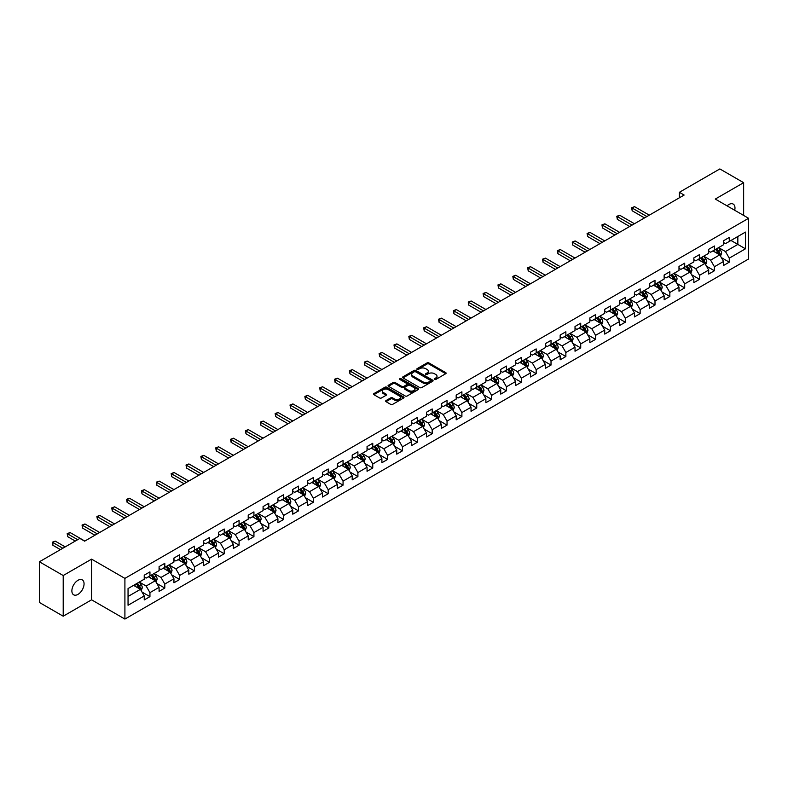 <?xml version="1.0" encoding="UTF-8"?>
<svg xmlns="http://www.w3.org/2000/svg" width="788" height="788" viewBox="0 0 788 788"><rect width="100%" height="100%" fill="white"/><g stroke="black" fill="none" stroke-linecap="round" stroke-linejoin="round"><path stroke-width="1.18" d="M434.493 379.452A0.926 0.532 0 0 0 435.803 379.452L445.732 373.709A1.32 0.758 0 0 0 446.126 373.177A1.32 0.758 0 0 0 445.732 372.635L428.908 362.923A1.32 0.758 0 0 0 427.037 362.923L417.108 368.656A0.926 0.532 0 0 0 418.418 369.414L419.709 368.666A4.226 2.443 0 0 1 425.687 368.666L427.086 369.474A4.226 2.443 0 0 1 428.327 371.207A4.226 2.443 0 0 1 427.086 372.931L425.806 373.67A0.926 0.532 0 0 0 427.116 374.428L428.396 373.689A4.226 2.443 0 0 1 434.375 373.689L435.784 374.497A4.226 2.443 0 0 1 437.015 376.221A4.226 2.443 0 0 1 435.784 377.954L434.493 378.693A0.926 0.532 0 0 0 434.493 379.452L434.493 378.693M77.963 594.388A8.619 4.974 120 0 0 83.597 586.784A8.619 4.974 120 0 0 82.277 579.879A8.619 4.974 120 0 0 77.963 580.313A8.619 4.974 120 0 0 72.338 587.907A8.619 4.974 120 0 0 73.658 594.812A8.619 4.974 120 0 0 77.963 594.388M734.702 210.278A8.619 4.974 120 0 0 733.195 204.072A8.619 4.974 120 0 0 728.89 204.506A8.619 4.974 120 0 0 727.068 205.875M386.012 400.59A1.32 0.758 0 0 0 385.627 401.122A1.32 0.758 0 0 0 386.012 401.663L390.73 404.392A1.32 0.758 0 0 0 392.601 404.392L403.633 398.019A1.32 0.758 0 0 0 404.017 397.487A1.32 0.758 0 0 0 403.633 396.945L386.809 387.233A1.32 0.758 0 0 0 384.938 387.233L373.906 393.596A1.32 0.758 0 0 0 373.522 394.138A1.32 0.758 0 0 0 373.906 394.68L379.609 397.97A1.32 0.758 0 0 0 381.481 397.97L386.199 395.241A1.32 0.758 0 0 0 386.583 394.709A1.32 0.758 0 0 0 386.199 394.167L383.372 392.532A3.536 2.039 0 0 1 382.338 391.094A3.536 2.039 0 0 1 384.514 389.203A3.536 2.039 0 0 1 388.366 389.646L399.447 396.039A3.536 2.039 0 0 1 400.481 397.487A3.536 2.039 0 0 1 398.295 399.368A3.536 2.039 0 0 1 394.443 398.925L392.601 397.861A1.32 0.758 0 0 0 390.73 397.861L386.012 400.59L386.012 401.663L390.73 398.964L390.73 397.861M91.585 559.145L63.207 575.526L39.4 561.785L39.4 602.465L63.207 616.206L91.585 599.826L124.908 619.063L124.908 578.382L91.585 559.145L91.585 599.826M743.645 215.439L743.645 182.678L715.277 199.059L748.6 218.296L124.908 578.382M743.645 182.678L719.848 168.937L679.374 192.302L679.374 197.798M39.4 561.785L79.864 538.421L84.631 541.169L684.132 195.05L679.374 192.302M419.797 387.607A1.32 0.758 0 0 0 421.669 387.607L432.701 381.244A1.32 0.758 0 0 0 433.085 380.702A1.32 0.758 0 0 0 432.701 380.161L415.877 370.449A1.32 0.758 0 0 0 414.005 370.449L402.973 376.822A1.32 0.758 0 0 0 402.589 377.353A1.32 0.758 0 0 0 402.973 377.895L419.797 387.607M400.117 379.649A0.926 0.532 0 0 1 401.062 379.777L401.062 378.683L418.162 388.553A1.32 0.758 0 0 1 418.546 389.095A1.32 0.758 0 0 1 418.162 389.636L407.13 396A1.32 0.758 0 0 1 405.268 396L388.445 386.287L388.445 385.204A1.32 0.758 0 0 0 388.051 385.746A1.32 0.758 0 0 0 388.445 386.287M388.445 385.204L393.163 382.485A1.32 0.758 0 0 1 395.034 382.485L401.85 386.425A1.32 0.758 0 0 0 403.722 386.425L406.854 384.613A1.32 0.758 0 0 0 407.238 384.071A1.32 0.758 0 0 0 406.854 383.539L399.752 379.432A0.926 0.532 0 0 1 401.062 378.683M124.908 619.063L748.6 258.986L748.6 218.296M141.998 592.044L149.947 596.634L149.947 592.625L159.087 587.346L159.087 591.364L164.8 588.065L164.8 584.046L173.951 578.766L173.951 582.785L179.664 579.485L179.664 575.476L188.805 570.197L188.805 574.206L194.518 570.906L194.518 566.897L203.659 561.617L203.659 565.636L209.372 562.337L209.372 558.318L218.512 553.038L218.512 557.057L224.225 553.757L224.225 549.748L233.366 544.469L233.366 548.478L239.079 545.178L239.079 541.169L248.22 535.889L248.22 539.908L253.933 536.608L253.933 532.59L263.074 527.31L263.074 531.329L268.787 528.029L268.787 524.02L277.928 518.74L277.928 522.749L283.641 519.45L283.641 515.441L292.781 510.161L292.781 514.18L298.494 510.88L298.494 506.861L307.635 501.582L307.635 505.6L313.348 502.301L313.348 498.292L322.489 493.012L322.489 497.021L328.202 493.721L328.202 489.712L337.343 484.433L337.343 488.452L343.056 485.152L343.056 481.133L352.197 475.853L352.197 479.872L357.91 476.573L357.91 472.564L367.05 467.284L367.05 471.293L372.763 467.993L372.763 463.984L381.904 458.705L381.904 462.723L387.617 459.424L387.617 455.405L396.758 450.125L396.758 454.144L402.471 450.844L402.471 446.835L411.612 441.556L411.612 445.565L417.325 442.265L417.325 438.256L426.466 432.976L426.466 436.995L432.179 433.695L432.179 429.677L441.329 424.397L441.329 428.416L447.042 425.116L447.042 421.107L456.183 415.828L456.183 419.837L461.896 416.537L461.896 412.528L471.037 407.248L471.037 411.267L476.75 407.967L476.75 403.949L485.891 398.669L485.891 402.688L491.604 399.388L491.604 395.379L500.744 390.099L500.744 394.108L506.457 390.809L506.457 386.8L515.598 381.52L515.598 385.539L521.311 382.239L521.311 378.22L530.452 372.941L530.452 376.959L536.165 373.66L536.165 369.651L545.306 364.371L545.306 368.38L551.019 365.08L551.019 361.071L560.16 355.792L560.16 359.811L565.873 356.511L565.873 352.492L575.013 347.212L575.013 351.231L580.726 347.932L580.726 343.923L589.867 338.643L589.867 342.652L595.58 339.352L595.58 335.343L604.721 330.064L604.721 334.082L610.434 330.783L610.434 326.764L619.575 321.484L619.575 325.503L625.288 322.203L625.288 318.194L634.429 312.915L634.429 316.924L640.142 313.624L640.142 309.615L649.282 304.335L649.282 308.344L654.995 305.054L654.995 301.036L664.136 295.756L664.136 299.775L669.849 296.475L669.849 292.466L678.99 287.187L678.99 291.196L684.703 287.896L684.703 283.887L693.844 278.607L693.844 282.616L699.557 279.326L699.557 275.308L708.707 270.028L708.707 274.047L714.42 270.747L714.42 266.738L723.561 261.458L723.561 265.467L729.274 262.168L729.274 258.159L745.458 248.811L745.458 232.096L737.844 236.498L737.844 244.418L745.458 248.811M149.947 596.634L144.234 599.934L144.234 595.925L128.05 605.273L128.05 588.557L144.234 579.21L144.234 575.201L149.947 571.901L149.947 575.91L159.087 570.63L159.087 566.621L164.8 563.322L164.8 567.34L173.951 562.061L173.951 558.042L179.664 554.742L179.664 558.761L188.805 553.481L188.805 549.472L194.518 546.173L194.518 550.182L203.659 544.902L203.659 540.893L209.372 537.593L209.372 541.612L218.512 536.332L218.512 532.314L224.225 529.014L224.225 533.033L233.366 527.753L233.366 523.744L239.079 520.444L239.079 524.453L248.22 519.174L248.22 515.165L253.933 511.865L253.933 515.884L263.074 510.604L263.074 506.585L268.787 503.286L268.787 507.305L277.928 502.025L277.928 498.016L283.641 494.716L283.641 498.725L292.781 493.446L292.781 489.437L298.494 486.137L298.494 490.156L307.635 484.876L307.635 480.857L313.348 477.558L313.348 481.576L322.489 476.297L322.489 472.288L328.202 468.988L328.202 472.997L337.343 467.717L337.343 463.708L343.056 460.409L343.056 464.428L352.197 459.148L352.197 455.129L357.91 451.829L357.91 455.848L367.05 450.569L367.05 446.56L372.763 443.26L372.763 447.269L381.904 441.989L381.904 437.98L387.617 434.68L387.617 438.699L396.758 433.42L396.758 429.401L402.471 426.101L402.471 430.12L411.612 424.84L411.612 420.831L417.325 417.532L417.325 421.541L426.466 416.261L426.466 412.252L432.179 408.952L432.179 412.971L441.329 407.691L441.329 403.673L447.042 400.373L447.042 404.392L456.183 399.112L456.183 395.103L461.896 391.803L461.896 395.812L471.037 390.533L471.037 386.524L476.75 383.224L476.75 387.233L485.891 381.963L485.891 377.945L491.604 374.645L491.604 378.664L500.744 373.384L500.744 369.375L506.457 366.075L506.457 370.084L515.598 364.805L515.598 360.796L521.311 357.496L521.311 361.505L530.452 356.235L530.452 352.216L536.165 348.917L536.165 352.935L545.306 347.656L545.306 343.647L551.019 340.347L551.019 344.356L560.16 339.076L560.16 335.067L565.873 331.768L565.873 335.777L575.013 330.507L575.013 326.488L580.726 323.188L580.726 327.207L589.867 321.928L589.867 317.919L595.58 314.619L595.58 318.628L604.721 313.348L604.721 309.339L610.434 306.039L610.434 310.048L619.575 304.779L619.575 300.76L625.288 297.46L625.288 301.479L634.429 296.199L634.429 292.19L640.142 288.891L640.142 292.9L649.282 287.62L649.282 283.611L654.995 280.311L654.995 284.32L664.136 279.05L664.136 275.032L669.849 271.732L669.849 275.751L678.99 270.471L678.99 266.462L684.703 263.162L684.703 267.171L693.844 261.892L693.844 257.883L699.557 254.583L699.557 258.592L708.707 253.322L708.707 249.303L714.42 246.004L714.42 250.023L723.561 244.743L723.561 240.734L729.274 237.434L729.274 241.443L745.458 232.096M148.43 576.796L155.285 580.746L146.144 586.026L139.289 582.066M144.234 577.013L146.144 578.106L149.947 575.91M146.144 586.026L149.947 592.625M155.285 580.746L159.087 587.346M163.283 568.217L170.139 572.177L160.998 577.446L154.143 573.497M159.087 568.434L160.998 569.537L164.8 567.34M160.998 577.446L164.8 584.046M170.139 572.177L173.951 578.766M178.137 559.638L184.993 563.597L175.852 568.877L168.996 564.917M173.951 559.854L175.852 560.957L179.664 558.761M175.852 568.877L179.664 575.476M184.993 563.597L188.805 570.197M192.991 551.068L199.847 555.018L190.706 560.298L183.85 556.338M188.805 551.285L190.706 552.378L194.518 550.182M190.706 560.298L194.518 566.897M199.847 555.018L203.659 561.617M207.845 542.489L214.7 546.448L205.56 551.718L198.704 547.768M203.659 542.705L205.56 543.809L209.372 541.612M205.56 551.718L209.372 558.318M214.7 546.448L218.512 553.038M222.699 533.909L229.554 537.869L220.413 543.149L213.558 539.189M218.512 534.126L220.413 535.229L224.225 533.033M220.413 543.149L224.225 549.748M229.554 537.869L233.366 544.469M237.552 525.33L244.408 529.29L235.267 534.569L228.412 530.61M233.366 525.557L235.267 526.65L239.079 524.453M235.267 534.569L239.079 541.169M244.408 529.29L248.22 535.889M252.406 516.761L259.262 520.72L250.121 525.99L243.265 522.04M248.22 516.977L250.121 518.08L253.933 515.884M250.121 525.99L253.933 532.59M259.262 520.72L263.074 527.31M267.26 508.181L274.116 512.141L264.975 517.42L258.119 513.461M263.074 508.398L264.975 509.501L268.787 507.305M264.975 517.42L268.787 524.02M274.116 512.141L277.928 518.74M282.114 499.602L288.969 503.562L279.829 508.841L272.973 504.881M277.928 499.828L279.829 500.922L283.641 498.725M279.829 508.841L283.641 515.441M288.969 503.562L292.781 510.161M296.968 491.032L303.823 494.992L294.682 500.262L287.827 496.312M292.781 491.249L294.682 492.352L298.494 490.156M294.682 500.262L298.494 506.861M303.823 494.992L307.635 501.582M311.821 482.453L318.677 486.413L309.536 491.692L302.681 487.733M307.635 482.67L309.536 483.773L313.348 481.576M309.536 491.692L313.348 498.292M318.677 486.413L322.489 493.012M326.675 473.874L333.531 477.833L324.39 483.113L317.534 479.153M322.489 474.1L324.39 475.194L328.202 472.997M324.39 483.113L328.202 489.712M333.531 477.833L337.343 484.433M341.529 465.304L348.385 469.264L339.244 474.534L332.388 470.584M337.343 465.521L339.244 466.624L343.056 464.428M339.244 474.534L343.056 481.133M348.385 469.264L352.197 475.853M356.393 456.725L363.248 460.684L354.108 465.964L347.242 462.004M352.197 456.941L354.108 458.045L357.91 455.848M354.108 465.964L357.91 472.564M363.248 460.684L367.05 467.284M371.246 448.145L378.102 452.105L368.961 457.385L362.106 453.425M367.05 448.372L368.961 449.465L372.763 447.269M368.961 457.385L372.763 463.984M378.102 452.105L381.904 458.705M386.1 439.576L392.956 443.536L383.815 448.805L376.959 444.856M381.904 439.793L383.815 440.896L387.617 438.699M383.815 448.805L387.617 455.405M392.956 443.536L396.758 450.125M400.954 430.997L407.81 434.956L398.669 440.236L391.813 436.276M396.758 431.213L398.669 432.316L402.471 430.12M398.669 440.236L402.471 446.835M407.81 434.956L411.612 441.556M415.808 422.417L422.663 426.377L413.523 431.657L406.667 427.697M411.612 422.644L413.523 423.737L417.325 421.541M413.523 431.657L417.325 438.256M422.663 426.377L426.466 432.976M430.662 413.848L437.517 417.807L428.376 423.077L421.521 419.127M426.466 414.064L428.376 415.168L432.179 412.971M428.376 423.077L432.179 429.677M437.517 417.807L441.329 424.397M445.516 405.268L452.371 409.228L443.23 414.508L436.375 410.548M441.329 405.485L443.23 406.588L447.042 404.392M443.23 414.508L447.042 421.107M452.371 409.228L456.183 415.828M460.369 396.689L467.225 400.649L458.084 405.928L451.228 401.969M456.183 396.916L458.084 398.009L461.896 395.812M458.084 405.928L461.896 412.528M467.225 400.649L471.037 407.248M475.223 388.12L482.079 392.079L472.938 397.349L466.082 393.399M471.037 388.336L472.938 389.439L476.75 387.233M472.938 397.349L476.75 403.949M482.079 392.079L485.891 398.669M490.077 379.54L496.933 383.5L487.792 388.779L480.936 384.82M485.891 379.757L487.792 380.86L491.604 378.664M487.792 388.779L491.604 395.379M496.933 383.5L500.744 390.099M504.931 370.961L511.786 374.921L502.646 380.2L495.79 376.24M500.744 371.187L502.646 372.281L506.457 370.084M502.646 380.2L506.457 386.8M511.786 374.921L515.598 381.52M519.785 362.391L526.64 366.351L517.499 371.621L510.644 367.671M515.598 362.608L517.499 363.711L521.311 361.505M517.499 371.621L521.311 378.22M526.64 366.351L530.452 372.941M534.638 353.812L541.494 357.772L532.353 363.051L525.497 359.092M530.452 354.029L532.353 355.132L536.165 352.935M532.353 363.051L536.165 369.651M541.494 357.772L545.306 364.371M549.492 345.233L556.348 349.192L547.207 354.472L540.351 350.512M545.306 345.459L547.207 346.553L551.019 344.356M547.207 354.472L551.019 361.071M556.348 349.192L560.16 355.792M564.346 336.663L571.202 340.623L562.061 345.893L555.205 341.943M560.16 336.88L562.061 337.983L565.873 335.777M562.061 345.893L565.873 352.492M571.202 340.623L575.013 347.212M579.2 328.084L586.055 332.043L576.915 337.323L570.059 333.363M575.013 328.3L576.915 329.404L580.726 327.207M576.915 337.323L580.726 343.923M586.055 332.043L589.867 338.643M594.053 319.504L600.909 323.464L591.768 328.744L584.913 324.784M589.867 319.731L591.768 320.824L595.58 318.628M591.768 328.744L595.58 335.343M600.909 323.464L604.721 330.064M608.907 310.935L615.773 314.895L606.622 320.164L599.766 316.215M604.721 311.152L606.622 312.255L610.434 310.048M606.622 320.164L610.434 326.764M615.773 314.895L619.575 321.484M623.771 302.356L630.627 306.315L621.486 311.595L614.62 307.635M619.575 302.572L621.486 303.675L625.288 301.479M621.486 311.595L625.288 318.194M630.627 306.315L634.429 312.915M638.625 293.776L645.48 297.736L636.34 303.016L629.484 299.056M634.429 294.003L636.34 295.096L640.142 292.9M636.34 303.016L640.142 309.615M645.48 297.736L649.282 304.335M653.479 285.207L660.334 289.166L651.193 294.436L644.338 290.486M649.282 285.423L651.193 286.527L654.995 284.32M651.193 294.436L654.995 301.036M660.334 289.166L664.136 295.756M668.332 276.627L675.188 280.587L666.047 285.867L659.192 281.907M664.136 276.844L666.047 277.947L669.849 275.751M666.047 285.867L669.849 292.466M675.188 280.587L678.99 287.187M683.186 268.048L690.042 272.008L680.901 277.287L674.045 273.328M678.99 268.275L680.901 269.368L684.703 267.171M680.901 277.287L684.703 283.887M690.042 272.008L693.844 278.607M698.04 259.479L704.896 263.438L695.755 268.708L688.899 264.758M693.844 259.695L695.755 260.798L699.557 258.592M695.755 268.708L699.557 275.308M704.896 263.438L708.707 270.028M712.894 250.899L719.749 254.859L710.609 260.139L703.753 256.179M708.707 251.116L710.609 252.219L714.42 250.023M710.609 260.139L714.42 266.738M719.749 254.859L723.561 261.458M730.988 240.458L737.844 244.418L725.462 251.559L718.607 247.599M723.561 242.546L725.462 243.64L729.274 241.443M725.462 251.559L729.274 258.159M63.207 575.526L63.207 616.206M128.05 596.477L140.431 589.325L133.576 585.366M140.431 589.325L144.234 595.925M721.315 257.577L729.274 262.168M706.462 266.157L714.42 270.747M691.608 274.736L699.557 279.326M676.754 283.306L684.703 287.896M661.9 291.885L669.849 296.475M647.046 300.464L654.995 305.054M632.193 309.034L640.142 313.624M617.339 317.613L625.288 322.203M602.485 326.193L610.434 330.783M587.631 334.762L595.58 339.352M572.778 343.341L580.726 347.932M557.924 351.921L565.873 356.511M543.07 360.49L551.019 365.08M528.216 369.07L536.165 373.66M513.362 377.649L521.311 382.239M498.509 386.219L506.457 390.809M483.655 394.798L491.604 399.388M468.791 403.377L476.75 407.967M453.937 411.947L461.896 416.537M439.083 420.526L447.042 425.116M424.23 429.105L432.179 433.695M409.376 437.675L417.325 442.265M394.522 446.254L402.471 450.844M379.668 454.834L387.617 459.424M364.814 463.403L372.763 467.993M349.961 471.982L357.91 476.573M335.107 480.562L343.056 485.152M320.253 489.131L328.202 493.721M305.399 497.711L313.348 502.301M290.545 506.29L298.494 510.88M275.692 514.86L283.641 519.45M260.838 523.439L268.787 528.029M245.984 532.018L253.933 536.608M231.13 540.588L239.079 545.178M216.276 549.167L224.225 553.757M201.413 557.746L209.372 562.337M186.559 566.316L194.518 570.906M171.705 574.895L179.664 579.485M156.851 583.475L164.8 588.065M434.868 379.58L435.784 379.048A4.226 2.443 0 0 0 437.015 377.324L437.015 376.221M428.327 371.207L428.327 372.3A4.226 2.443 0 0 1 427.086 374.034L426.17 374.556M445.732 372.635L445.732 373.709L428.908 364.017A1.32 0.758 0 0 0 427.037 364.017L417.482 369.542M432.681 381.254L415.877 371.552A1.32 0.758 0 0 0 414.005 371.552L402.993 377.905M430.356 381.077A0.926 0.532 0 0 0 430.356 380.328L415.591 371.798A0.926 0.532 0 0 0 414.281 371.798L412.932 372.576A4.226 2.443 0 0 0 411.691 374.31A4.226 2.443 0 0 0 412.932 376.034L423.018 381.865A4.226 2.443 0 0 0 429.007 381.865L430.356 381.077L430.356 382.18A0.926 0.532 0 0 0 430.632 381.806L430.632 380.702M411.691 374.31L411.691 375.403A4.226 2.443 0 0 0 412.932 377.137L412.932 376.034M430.356 382.18L429.007 382.958A4.226 2.443 0 0 1 423.018 382.958L412.932 377.137M388.454 386.297L393.163 383.579L393.163 382.485M407.238 384.071L407.238 385.174A1.32 0.758 0 0 1 406.854 385.716L403.722 387.519A1.32 0.758 0 0 1 401.85 387.519L395.034 383.579A1.32 0.758 0 0 0 393.163 383.579M401.062 379.777L418.142 389.646M408.933 390.513A3.536 2.039 0 0 0 412.784 390.956A3.536 2.039 0 0 0 414.971 389.065A3.536 2.039 0 0 0 413.936 387.627L410.036 385.371A1.32 0.758 0 0 0 408.164 385.371L405.032 387.174A1.32 0.758 0 0 0 404.648 387.716A1.32 0.758 0 0 0 405.032 388.257L408.933 390.513L408.933 391.606A3.536 2.039 0 0 0 412.784 392.05A3.536 2.039 0 0 0 414.971 390.168L414.971 389.065M404.648 387.716L404.648 388.819A1.32 0.758 0 0 0 405.032 389.361L405.032 388.257M408.933 391.606L405.032 389.361M400.481 397.487L400.481 398.58A3.536 2.039 0 0 1 398.295 400.471A3.536 2.039 0 0 1 394.443 400.028L392.601 398.964A1.32 0.758 0 0 0 390.73 398.964M382.338 391.094L382.338 392.188A3.536 2.039 0 0 0 383.372 393.636L383.372 392.532M386.179 395.251L383.372 393.636M403.614 398.038L386.809 388.326A1.32 0.758 0 0 0 384.938 388.326L373.926 394.69L373.906 393.596M720.498 256.159L721.631 253.312A3.566 2.059 -120 0 0 720.498 250.269L718.528 247.649M715.1 252.18L713.77 250.397M649.282 215.163L634.557 206.663L632.173 208.032L632.173 210.79L644.525 217.912M715.573 249.353L717.543 251.973A3.566 2.059 60 0 1 718.567 254.12L719.71 253.46A3.566 2.059 -120 0 0 718.686 251.313L716.716 248.693M715.829 249.205L718.006 252.121A1.822 1.054 60 0 1 718.341 252.672L719.71 253.46M632.173 210.79L631.651 207.737L646.909 216.542M631.651 207.737L634.557 206.663M705.644 264.738L706.777 261.882A3.566 2.059 -120 0 0 705.644 258.848L703.674 256.218M700.246 260.749L698.917 258.966M634.429 223.743L619.703 215.242L617.319 216.611L617.319 219.359L629.671 226.491M700.719 257.922L702.689 260.552A3.566 2.059 60 0 1 703.714 262.7L704.856 262.04A3.566 2.059 -120 0 0 703.832 259.892L701.862 257.262M700.975 257.784L703.152 260.69A1.822 1.054 60 0 1 703.487 261.242L704.856 262.04M617.319 219.359L616.797 216.306L632.055 225.122M616.797 216.306L619.703 215.242M690.79 273.318L691.923 270.461A3.566 2.059 -120 0 0 690.79 267.418L688.82 264.798M685.393 269.329L684.063 267.546M619.575 232.322L604.849 223.812L602.465 225.191L602.465 227.939L614.817 235.07M685.865 266.502L687.835 269.122A3.566 2.059 60 0 1 688.86 271.269L690.002 270.609A3.566 2.059 -120 0 0 688.978 268.462L687.008 265.842M686.121 266.364L688.298 269.269A1.822 1.054 60 0 1 688.623 269.821L690.002 270.609M602.465 227.939L601.943 224.885L617.191 233.691M601.943 224.885L604.849 223.812M675.937 281.887L677.069 279.041A3.566 2.059 -120 0 0 675.927 275.997L673.967 273.377M670.539 277.908L669.209 276.125M604.721 240.892L589.995 232.391L587.612 233.76L587.612 236.518L599.964 243.64M671.012 275.081L672.982 277.701A3.566 2.059 60 0 1 674.006 279.848L675.149 279.188A3.566 2.059 -120 0 0 674.124 277.041L672.154 274.421M671.268 274.933L673.445 277.849A1.822 1.054 60 0 1 673.77 278.4L675.149 279.188M587.612 236.518L587.09 233.465L602.337 242.271M587.09 233.465L589.995 232.391M661.083 290.467L662.215 287.61A3.566 2.059 -120 0 0 661.073 284.576L659.113 281.946M655.685 286.477L654.355 284.695M589.867 249.471L575.141 240.97L572.758 242.34L572.758 245.088L585.11 252.219M656.158 283.65L658.128 286.28A3.566 2.059 60 0 1 659.142 288.428L660.285 287.768A3.566 2.059 -120 0 0 659.27 285.62L657.3 282.99M656.404 283.513L658.591 286.418A1.822 1.054 60 0 1 658.916 286.97L660.285 287.768M572.758 245.088L572.236 242.034L587.484 250.85M572.236 242.034L575.141 240.97M646.229 299.046L647.362 296.19A3.566 2.059 -120 0 0 646.219 293.146L644.259 290.526M640.831 295.057L639.492 293.274M575.013 258.05L560.288 249.54L557.904 250.919L557.904 253.667L570.256 260.798M641.304 292.23L643.274 294.85A3.566 2.059 60 0 1 644.288 296.997L645.431 296.337A3.566 2.059 -120 0 0 644.417 294.19L642.447 291.57M641.55 292.092L643.737 294.998A1.822 1.054 60 0 1 644.062 295.549L645.431 296.337M557.904 253.667L557.382 250.614L572.63 259.419M557.382 250.614L560.288 249.54M631.375 307.615L632.508 304.769A3.566 2.059 -120 0 0 631.365 301.725L629.405 299.105M625.977 303.636L624.638 301.853M560.16 266.62L545.424 258.119L543.05 259.488L543.05 262.246L555.402 269.368M626.45 300.809L628.42 303.429A3.566 2.059 60 0 1 629.435 305.577L630.577 304.917A3.566 2.059 -120 0 0 629.563 302.769L627.593 300.149M626.696 300.661L628.883 303.577A1.822 1.054 60 0 1 629.208 304.129L630.577 304.917M543.05 262.246L542.528 259.193L557.776 267.999M542.528 259.193L545.424 258.119M616.521 316.195L617.654 313.338A3.566 2.059 -120 0 0 616.511 310.305L614.551 307.675M611.124 312.206L609.784 310.423M545.306 275.199L530.57 266.699L528.196 268.068L528.196 270.816L540.548 277.947M611.596 309.379L613.566 312.009A3.566 2.059 60 0 1 614.581 314.156L615.724 313.496A3.566 2.059 -120 0 0 614.709 311.349L612.739 308.719M611.843 309.241L614.029 312.146A1.822 1.054 60 0 1 614.354 312.698L615.724 313.496M528.196 270.816L527.674 267.762L542.922 276.578M527.674 267.762L530.57 266.699M601.668 324.774L602.8 321.918A3.566 2.059 -120 0 0 601.658 318.874L599.698 316.254M596.27 320.785L594.93 319.002M530.452 283.779L515.716 275.268L513.343 276.647L513.343 279.395L525.685 286.527M596.743 317.958L598.713 320.578A3.566 2.059 60 0 1 599.727 322.725L600.87 322.065A3.566 2.059 -120 0 0 599.855 319.918L597.885 317.298M596.989 317.82L599.175 320.726A1.822 1.054 60 0 1 599.501 321.277L600.87 322.065M513.343 279.395L512.821 276.342L528.068 285.148M512.821 276.342L515.716 275.268M586.814 333.344L587.947 330.497A3.566 2.059 -120 0 0 586.804 327.453L584.844 324.833M581.416 329.364L580.076 327.581M515.598 292.348L500.863 283.847L498.489 285.217L498.489 287.975L510.831 295.096M581.889 326.537L583.849 329.157A3.566 2.059 60 0 1 584.873 331.305L586.016 330.645A3.566 2.059 -120 0 0 584.991 328.498L583.031 325.877M582.135 326.39L584.322 329.305A1.822 1.054 60 0 1 584.647 329.857L586.016 330.645M498.489 287.975L497.957 284.921L513.215 293.727M497.957 284.921L500.863 283.847M571.96 341.923L573.093 339.067A3.566 2.059 -120 0 0 571.95 336.033L569.99 333.403M566.562 337.934L565.223 336.151M500.744 300.927L486.009 292.427L483.635 293.796L483.635 296.544L495.977 303.675M567.035 335.107L568.995 337.737A3.566 2.059 60 0 1 570.019 339.884L571.162 339.224A3.566 2.059 -120 0 0 570.138 337.077L568.178 334.447M567.281 334.969L569.458 337.875A1.822 1.054 60 0 1 569.793 338.426L571.162 339.224M483.635 296.544L483.103 293.491L498.361 302.306M483.103 293.491L486.009 292.427M557.106 350.502L558.239 347.646A3.566 2.059 -120 0 0 557.096 344.602L555.136 341.982M551.708 346.513L550.369 344.73M485.891 309.507L471.155 300.996L468.781 302.375L468.781 305.123L481.123 312.255M552.181 343.686L554.141 346.306A3.566 2.059 60 0 1 555.166 348.454L556.308 347.794A3.566 2.059 -120 0 0 555.284 345.646L553.324 343.026M552.427 343.548L554.604 346.454A1.822 1.054 60 0 1 554.939 347.006L556.308 347.794M468.781 305.123L468.249 302.07L483.507 310.876M468.249 302.07L471.155 300.996M542.252 359.072L543.385 356.225A3.566 2.059 -120 0 0 542.242 353.182L540.273 350.561M536.855 355.092L535.515 353.31M471.037 318.076L456.301 309.576L453.918 310.945L453.918 313.703L466.269 320.824M537.327 352.266L539.288 354.886A3.566 2.059 60 0 1 540.312 357.033L541.455 356.373A3.566 2.059 -120 0 0 540.43 354.226L538.47 351.606M537.574 352.118L539.75 355.033A1.822 1.054 60 0 1 540.085 355.585L541.455 356.373M453.918 313.703L453.396 310.649L468.653 319.455M453.396 310.649L456.301 309.576M527.399 367.651L528.531 364.795A3.566 2.059 -120 0 0 527.389 361.761L525.419 359.131M522.001 363.662L520.661 361.879M456.183 326.656L441.447 318.155L439.064 319.524L439.064 322.272L451.416 329.404M522.474 360.835L524.434 363.465A3.566 2.059 60 0 1 525.458 365.612L526.601 364.952A3.566 2.059 -120 0 0 525.576 362.805L523.616 360.175M522.72 360.697L524.897 363.603A1.822 1.054 60 0 1 525.232 364.154L526.601 364.952M439.064 322.272L438.542 319.219L453.799 328.035M438.542 319.219L441.447 318.155M512.535 376.231L513.668 373.374A3.566 2.059 -120 0 0 512.535 370.33L510.565 367.71M507.147 372.241L505.807 370.459M441.319 335.235L426.594 326.724L424.21 328.103L424.21 330.852L436.562 337.983M507.62 369.414L509.58 372.034A3.566 2.059 60 0 1 510.604 374.182L511.747 373.522A3.566 2.059 -120 0 0 510.722 371.375L508.762 368.754M507.866 369.276L510.043 372.182A1.822 1.054 60 0 1 510.378 372.734L511.747 373.522M424.21 330.852L423.688 327.798L438.946 336.604M423.688 327.798L426.594 326.724M497.681 384.8L498.814 381.953A3.566 2.059 -120 0 0 497.681 378.91L495.711 376.29M492.283 380.821L490.954 379.038M426.466 343.804L411.74 335.304L409.356 336.673L409.356 339.431L421.708 346.553M492.766 377.994L494.726 380.614A3.566 2.059 60 0 1 495.75 382.761L496.893 382.101A3.566 2.059 -120 0 0 495.869 379.954L493.909 377.334M493.012 377.846L495.189 380.762A1.822 1.054 60 0 1 495.524 381.313L496.893 382.101M409.356 339.431L408.834 336.377L424.092 345.183M408.834 336.377L411.74 335.304M482.827 393.379L483.96 390.523A3.566 2.059 -120 0 0 482.827 387.489L480.857 384.859M477.429 389.39L476.1 387.607M411.612 352.384L396.886 343.883L394.502 345.252L394.502 348L406.854 355.132M477.912 386.563L479.872 389.193A3.566 2.059 60 0 1 480.897 391.341L482.039 390.681A3.566 2.059 -120 0 0 481.015 388.533L479.055 385.903M478.158 386.425L480.335 389.331A1.822 1.054 60 0 1 480.67 389.883L482.039 390.681M394.502 348L393.98 344.947L409.238 353.763M393.98 344.947L396.886 343.883M467.974 401.959L469.106 399.102A3.566 2.059 -120 0 0 467.974 396.059L466.004 393.439M462.576 397.97L461.246 396.187M396.758 360.963L382.032 352.453L379.649 353.832L379.649 356.58L392 363.711M463.048 395.143L465.019 397.763A3.566 2.059 60 0 1 466.043 399.91L467.185 399.25A3.566 2.059 -120 0 0 466.161 397.103L464.191 394.483M463.305 395.005L465.481 397.91A1.822 1.054 60 0 1 465.816 398.462L467.185 399.25M379.649 356.58L379.126 353.526L394.384 362.332M379.126 353.526L382.032 352.453M453.12 410.528L454.252 407.682A3.566 2.059 -120 0 0 453.12 404.638L451.15 402.018M447.722 406.549L446.392 404.766M381.904 369.533L367.178 361.032L364.795 362.401L364.795 365.159L377.147 372.281M448.195 403.722L450.165 406.342A3.566 2.059 60 0 1 451.189 408.489L452.332 407.829A3.566 2.059 -120 0 0 451.307 405.682L449.337 403.062M448.451 403.574L450.628 406.49A1.822 1.054 60 0 1 450.963 407.041L452.332 407.829M364.795 365.159L364.273 362.106L379.53 370.912M364.273 362.106L367.178 361.032M438.266 419.108L439.399 416.251A3.566 2.059 -120 0 0 438.266 413.217L436.296 410.587M432.868 415.118L431.538 413.336M367.05 378.112L352.325 369.611L349.941 370.981L349.941 373.729L362.293 380.86M433.341 412.291L435.311 414.921A3.566 2.059 60 0 1 436.335 417.069L437.478 416.409A3.566 2.059 -120 0 0 436.454 414.261L434.483 411.631M433.597 412.154L435.774 415.059A1.822 1.054 60 0 1 436.109 415.611L437.478 416.409M349.941 373.729L349.419 370.675L364.677 379.491M349.419 370.675L352.325 369.611M423.412 427.687L424.545 424.831A3.566 2.059 -120 0 0 423.412 421.787L421.442 419.167M418.014 423.698L416.685 421.915M352.197 386.691L337.471 378.181L335.087 379.56L335.087 382.308L347.439 389.439M418.487 420.871L420.457 423.491A3.566 2.059 60 0 1 421.481 425.638L422.624 424.978A3.566 2.059 -120 0 0 421.6 422.831L419.63 420.211M418.743 420.733L420.92 423.639A1.822 1.054 60 0 1 421.245 424.19L422.624 424.978M335.087 382.308L334.565 379.255L349.813 388.06M334.565 379.255L337.471 378.181M408.558 436.256L409.691 433.41A3.566 2.059 -120 0 0 408.548 430.366L406.588 427.746M403.161 432.277L401.831 430.494M337.343 395.261L322.617 386.76L320.233 388.129L320.233 390.887L332.585 398.009M403.633 429.45L405.603 432.07A3.566 2.059 60 0 1 406.618 434.218L407.76 433.558A3.566 2.059 -120 0 0 406.746 431.41L404.776 428.79M403.889 429.302L406.066 432.218A1.822 1.054 60 0 1 406.391 432.77L407.76 433.558M320.233 390.887L319.711 387.834L334.959 396.64M319.711 387.834L322.617 386.76M393.704 444.836L394.837 441.979A3.566 2.059 -120 0 0 393.695 438.946L391.734 436.316M388.307 440.847L386.977 439.064M322.489 403.84L307.763 395.34L305.38 396.709L305.38 399.457L317.731 406.588M388.779 438.02L390.75 440.65A3.566 2.059 60 0 1 391.764 442.797L392.907 442.137A3.566 2.059 -120 0 0 391.892 439.99L389.922 437.36M389.026 437.882L391.212 440.787A1.822 1.054 60 0 1 391.538 441.339L392.907 442.137M305.38 399.457L304.858 396.403L320.105 405.219M304.858 396.403L307.763 395.34M378.851 453.415L379.983 450.559A3.566 2.059 -120 0 0 378.841 447.515L376.881 444.895M373.453 449.426L372.113 447.643M307.635 412.419L292.909 403.909L290.526 405.288L290.526 408.036L302.878 415.168M373.926 446.599L375.896 449.219A3.566 2.059 60 0 1 376.91 451.366L378.053 450.706A3.566 2.059 -120 0 0 377.038 448.559L375.068 445.939M374.172 446.461L376.359 449.367A1.822 1.054 60 0 1 376.684 449.918L378.053 450.706M290.526 408.036L290.004 404.983L305.251 413.789M290.004 404.983L292.909 403.909M363.997 461.985L365.13 459.138A3.566 2.059 -120 0 0 363.987 456.094L362.027 453.474M358.599 458.005L357.26 456.222M292.781 420.989L278.046 412.488L275.672 413.867L275.672 416.616L288.024 423.737M359.072 455.178L361.042 457.798A3.566 2.059 60 0 1 362.056 459.946L363.199 459.286A3.566 2.059 -120 0 0 362.184 457.139L360.214 454.518M359.318 455.031L361.505 457.946A1.822 1.054 60 0 1 361.83 458.498L363.199 459.286M275.672 416.616L275.15 413.562L290.398 422.368M275.15 413.562L278.046 412.488M349.143 470.564L350.276 467.708A3.566 2.059 -120 0 0 349.133 464.674L347.173 462.044M343.745 466.575L342.406 464.792M277.928 429.568L263.192 421.068L260.818 422.437L260.818 425.185L273.17 432.316M344.218 463.748L346.188 466.378A3.566 2.059 60 0 1 347.203 468.525L348.345 467.865A3.566 2.059 -120 0 0 347.331 465.718L345.361 463.088M344.464 463.61L346.651 466.516A1.822 1.054 60 0 1 346.976 467.067L348.345 467.865M260.818 425.185L260.296 422.132L275.544 430.947M260.296 422.132L263.192 421.068M334.289 479.143L335.422 476.287A3.566 2.059 -120 0 0 334.279 473.243L332.319 470.623M328.891 475.154L327.552 473.371M263.074 438.148L248.338 429.637L245.964 431.016L245.964 433.764L258.306 440.896M329.364 472.327L331.334 474.947A3.566 2.059 60 0 1 332.349 477.095L333.491 476.435A3.566 2.059 -120 0 0 332.477 474.287L330.507 471.667M329.611 472.189L331.797 475.095A1.822 1.054 60 0 1 332.122 475.647L333.491 476.435M245.964 433.764L245.442 430.711L260.69 439.517M245.442 430.711L248.338 429.637M319.435 487.713L320.568 484.866A3.566 2.059 -120 0 0 319.426 481.823L317.466 479.202M314.038 483.733L312.698 481.951M248.22 446.717L233.484 438.217L231.111 439.596L231.111 442.344L243.453 449.465M314.51 480.907L316.471 483.527A3.566 2.059 60 0 1 317.495 485.674L318.638 485.014A3.566 2.059 -120 0 0 317.613 482.867L315.653 480.247M314.757 480.759L316.943 483.674A1.822 1.054 60 0 1 317.269 484.226L318.638 485.014M231.111 442.344L230.579 439.29L245.836 448.096M230.579 439.29L233.484 438.217M304.582 496.292L305.714 493.436A3.566 2.059 -120 0 0 304.572 490.402L302.612 487.772M299.184 492.303L297.844 490.52M233.366 455.297L218.631 446.796L216.257 448.165L216.257 450.913L228.599 458.045M299.657 489.476L301.617 492.106A3.566 2.059 60 0 1 302.641 494.253L303.784 493.593A3.566 2.059 -120 0 0 302.759 491.446L300.799 488.816M299.903 489.338L302.08 492.244A1.822 1.054 60 0 1 302.415 492.796L303.784 493.593M216.257 450.913L215.725 447.86L230.982 456.676M215.725 447.86L218.631 446.796M289.728 504.872L290.861 502.015A3.566 2.059 -120 0 0 289.718 498.971L287.758 496.351M284.33 500.882L282.99 499.099M218.512 463.876L203.777 455.365L201.403 456.744L201.403 459.493L213.745 466.624M284.803 498.055L286.763 500.675A3.566 2.059 60 0 1 287.787 502.823L288.93 502.163A3.566 2.059 -120 0 0 287.906 500.016L285.945 497.395M285.049 497.918L287.226 500.823A1.822 1.054 60 0 1 287.561 501.375L288.93 502.163M201.403 459.493L200.871 456.439L216.129 465.245M200.871 456.439L203.777 455.365M274.874 513.441L276.007 510.594A3.566 2.059 -120 0 0 274.864 507.551L272.894 504.931M269.476 509.462L268.137 507.679M203.659 472.445L188.923 463.945L186.539 465.324L186.539 468.072L198.891 475.194M269.949 506.635L271.909 509.255A3.566 2.059 60 0 1 272.934 511.402L274.076 510.742A3.566 2.059 -120 0 0 273.052 508.595L271.092 505.975M270.195 506.487L272.372 509.403A1.822 1.054 60 0 1 272.707 509.954L274.076 510.742M186.539 468.072L186.017 465.019L201.275 473.824M186.017 465.019L188.923 463.945M260.02 522.02L261.153 519.164A3.566 2.059 -120 0 0 260.01 516.13L258.04 513.5M254.623 518.031L253.283 516.248M188.805 481.025L174.069 472.524L171.686 473.893L171.686 476.641L184.037 483.773M255.095 515.204L257.055 517.834A3.566 2.059 60 0 1 258.08 519.981L259.222 519.322A3.566 2.059 -120 0 0 258.198 517.174L256.238 514.544M255.342 515.066L257.518 517.972A1.822 1.054 60 0 1 257.853 518.524L259.222 519.322M171.686 476.641L171.163 473.588L186.421 482.404M171.163 473.588L174.069 472.524M245.157 530.6L246.289 527.743A3.566 2.059 -120 0 0 245.157 524.7L243.187 522.08M239.769 526.611L238.429 524.828M173.941 489.604L159.215 481.094L156.832 482.473L156.832 485.221L169.184 492.352M240.242 523.784L242.202 526.404A3.566 2.059 60 0 1 243.226 528.551L244.369 527.891A3.566 2.059 -120 0 0 243.344 525.744L241.384 523.124M240.488 523.646L242.665 526.551A1.822 1.054 60 0 1 242.999 527.103L244.369 527.891M156.832 485.221L156.31 482.167L171.567 490.973M156.31 482.167L159.215 481.094M230.303 539.169L231.436 536.323A3.566 2.059 -120 0 0 230.303 533.279L228.333 530.659M224.905 535.19L223.575 533.407M159.087 498.174L144.362 489.673L141.978 491.052L141.978 493.8L154.33 500.922M225.388 532.363L227.348 534.983A3.566 2.059 60 0 1 228.372 537.13L229.515 536.47A3.566 2.059 -120 0 0 228.49 534.323L226.53 531.703M225.634 532.215L227.811 535.131A1.822 1.054 60 0 1 228.146 535.682L229.515 536.47M141.978 493.8L141.456 490.747L156.713 499.553M141.456 490.747L144.362 489.673M215.449 547.749L216.582 544.892A3.566 2.059 -120 0 0 215.449 541.858L213.479 539.228M210.051 543.759L208.721 541.977M144.234 506.753L129.508 498.252L127.124 499.622L127.124 502.37L139.476 509.501M210.534 540.932L212.494 543.562A3.566 2.059 60 0 1 213.518 545.71L214.661 545.05A3.566 2.059 -120 0 0 213.637 542.902L211.677 540.273M210.78 540.795L212.957 543.7A1.822 1.054 60 0 1 213.292 544.252L214.661 545.05M127.124 502.37L126.602 499.316L141.86 508.132M126.602 499.316L129.508 498.252M200.595 556.328L201.728 553.471A3.566 2.059 -120 0 0 200.595 550.428L198.625 547.808M195.197 552.339L193.868 550.556M129.38 515.332L114.654 506.822L112.27 508.201L112.27 510.949L124.622 518.08M195.67 549.512L197.64 552.132A3.566 2.059 60 0 1 198.665 554.279L199.807 553.619A3.566 2.059 -120 0 0 198.783 551.472L196.813 548.852M195.926 549.374L198.103 552.28A1.822 1.054 60 0 1 198.438 552.831L199.807 553.619M112.27 510.949L111.748 507.896L127.006 516.701M111.748 507.896L114.654 506.822M185.741 564.898L186.874 562.051A3.566 2.059 -120 0 0 185.741 559.007L183.771 556.387M180.344 560.918L179.014 559.135M114.526 523.902L99.8 515.401L97.416 516.78L97.416 519.528L109.768 526.65M180.816 558.091L182.786 560.711A3.566 2.059 60 0 1 183.811 562.859L184.953 562.199A3.566 2.059 -120 0 0 183.929 560.051L181.959 557.431M181.073 557.943L183.249 560.859A1.822 1.054 60 0 1 183.584 561.411L184.953 562.199M97.416 519.528L96.894 516.475L112.152 525.281M96.894 516.475L99.8 515.401M170.888 573.477L172.02 570.62A3.566 2.059 -120 0 0 170.888 567.587L168.918 564.957M165.49 569.488L164.16 567.715M99.672 532.481L84.946 523.981L82.563 525.35L82.563 528.098L94.915 535.229M165.963 566.661L167.933 569.291A3.566 2.059 60 0 1 168.957 571.438L170.1 570.778A3.566 2.059 -120 0 0 169.075 568.631L167.105 566.001M166.219 566.523L168.396 569.428A1.822 1.054 60 0 1 168.731 569.98L170.1 570.778M82.563 528.098L82.041 525.044L97.298 533.86M82.041 525.044L84.946 523.981M156.034 582.056L157.167 579.2A3.566 2.059 -120 0 0 156.034 576.156L154.064 573.536M150.636 578.067L149.306 576.284M84.818 541.06L70.093 532.55L67.709 533.929L67.709 536.677L75.293 541.06M151.109 575.24L153.079 577.86A3.566 2.059 60 0 1 154.103 580.007L155.246 579.347A3.566 2.059 -120 0 0 154.221 577.2L152.251 574.58M151.365 575.102L153.542 578.008A1.822 1.054 60 0 1 153.867 578.559L155.246 579.347M67.709 536.677L67.187 533.624L77.677 539.681M67.187 533.624L70.093 532.55M141.18 590.626L142.313 587.779A3.566 2.059 -120 0 0 141.17 584.735L139.21 582.115M135.782 586.646L134.452 584.863M65.207 546.882L55.239 541.129L52.855 542.508L52.855 545.257L60.44 549.63M136.255 583.819L138.225 586.439A3.566 2.059 60 0 1 139.24 588.587L140.382 587.927A3.566 2.059 -120 0 0 139.368 585.779L137.398 583.159M136.511 583.672L138.688 586.587A1.822 1.054 60 0 1 139.013 587.139L140.382 587.927M52.855 545.257L52.333 542.203L62.823 548.261M52.333 542.203L55.239 541.129M435.784 379.048L435.784 377.954M425.806 374.428L425.806 373.67M427.086 374.034L427.086 372.931M417.108 369.414L417.108 368.656M427.037 364.017L427.037 362.923M428.908 364.017L428.908 362.923M402.973 377.895L402.973 376.822M414.005 371.552L414.005 370.449M415.877 371.552L415.877 370.449M432.701 381.244L432.701 380.161M423.018 382.958L423.018 381.865M429.007 382.958L429.007 381.865M395.034 383.579L395.034 382.485M401.85 387.519L401.85 386.425M403.722 387.519L403.722 386.425M406.854 385.716L406.854 384.613M418.162 389.636L418.162 388.553M392.601 398.964L392.601 397.861M394.443 400.028L394.443 398.925M386.199 395.241L386.199 394.167M384.938 388.326L384.938 387.233M386.809 388.326L386.809 387.233M403.633 398.019L403.633 396.945M719.395 254.652L721.611 253.381M718.686 251.313L720.498 250.269M716.144 252.781L717.543 251.973M704.541 263.231L706.757 261.951M703.832 259.892L705.644 258.848M701.29 261.36L702.689 260.552M689.687 271.811L691.903 270.53M688.978 268.462L690.79 267.418M686.437 269.929L687.835 269.122M674.833 280.38L677.05 279.11M674.124 277.041L675.927 275.997M671.583 278.509L672.982 277.701M659.98 288.96L662.196 287.679M659.27 285.62L661.073 284.576M656.729 287.088L658.128 286.28M645.126 297.539L647.342 296.258M644.417 294.19L646.219 293.146M641.875 295.658L643.274 294.85M630.272 306.108L632.488 304.838M629.563 302.769L631.365 301.725M627.021 304.237L628.42 303.429M615.418 314.688L617.625 313.407M614.709 311.349L616.511 310.305M612.168 312.816L613.566 312.009M600.564 323.267L602.771 321.987M599.855 319.918L601.658 318.874M597.314 321.386L598.713 320.578M585.711 331.837L587.917 330.566M584.991 328.498L586.804 327.453M582.46 329.965L583.849 329.157M570.857 340.416L573.063 339.135M570.138 337.077L571.95 336.033M567.606 338.544L568.995 337.737M556.003 348.995L558.209 347.715M555.284 345.646L557.096 344.602M552.752 347.114L554.141 346.306M541.139 357.565L543.356 356.294M540.43 354.226L542.242 353.182M537.899 355.693L539.288 354.886M526.285 366.144L528.502 364.864M525.576 362.805L527.389 361.761M523.045 364.273L524.434 363.465M511.432 374.724L513.648 373.443M510.722 371.375L512.535 370.33M508.181 372.842L509.58 372.034M496.578 383.293L498.794 382.022M495.869 379.954L497.681 378.91M493.327 381.422L494.726 380.614M481.724 391.872L483.94 390.592M481.015 388.533L482.827 387.489M478.474 390.001L479.872 389.193M466.87 400.452L469.087 399.171M466.161 397.103L467.974 396.059M463.62 398.57L465.019 397.763M452.016 409.021L454.233 407.751M451.307 405.682L453.12 404.638M448.766 407.15L450.165 406.342M437.163 417.601L439.379 416.32M436.454 414.261L438.266 413.217M433.912 415.729L435.311 414.921M422.309 426.18L424.525 424.899M421.6 422.831L423.412 421.787M419.058 424.299L420.457 423.491M407.455 434.749L409.671 433.479M406.746 431.41L408.548 430.366M404.205 432.878L405.603 432.07M392.601 443.329L394.818 442.048M391.892 439.99L393.695 438.946M389.351 441.457L390.75 440.65M377.748 451.908L379.964 450.628M377.038 448.559L378.841 447.515M374.497 450.027L375.896 449.219M362.894 460.478L365.11 459.207M362.184 457.139L363.987 456.094M359.643 458.606L361.042 457.798M348.04 469.057L350.246 467.776M347.331 465.718L349.133 464.674M344.789 467.185L346.188 466.378M333.186 477.636L335.392 476.356M332.477 474.287L334.279 473.243M329.936 475.755L331.334 474.947M318.332 486.206L320.539 484.935M317.613 482.867L319.426 481.823M315.082 484.334L316.471 483.527M303.478 494.785L305.685 493.505M302.759 491.446L304.572 490.402M300.228 492.914L301.617 492.106M288.625 503.365L290.831 502.084M287.906 500.016L289.718 498.971M285.374 501.483L286.763 500.675M273.761 511.934L275.977 510.663M273.052 508.595L274.864 507.551M270.52 510.063L271.909 509.255M258.907 520.513L261.124 519.233M258.198 517.174L260.01 516.13M255.667 518.642L257.055 517.834M244.053 529.093L246.27 527.812M243.344 525.744L245.157 524.7M240.803 527.211L242.202 526.404M229.2 537.662L231.416 536.392M228.49 534.323L230.303 533.279M225.949 535.791L227.348 534.983M214.346 546.242L216.562 544.961M213.637 542.902L215.449 541.858M211.095 544.37L212.494 543.562M199.492 554.821L201.708 553.54M198.783 551.472L200.595 550.428M196.242 552.94L197.64 552.132M184.638 563.39L186.854 562.12M183.929 560.051L185.741 559.007M181.388 561.519L182.786 560.711M169.784 571.97L172.001 570.689M169.075 568.631L170.888 567.587M166.534 570.098L167.933 569.291M154.931 580.549L157.147 579.269M154.221 577.2L156.034 576.156M151.68 578.668L153.079 577.86M140.077 589.119L142.293 587.848M139.368 585.779L141.17 584.735M136.826 587.247L138.225 586.439"/></g></svg>
